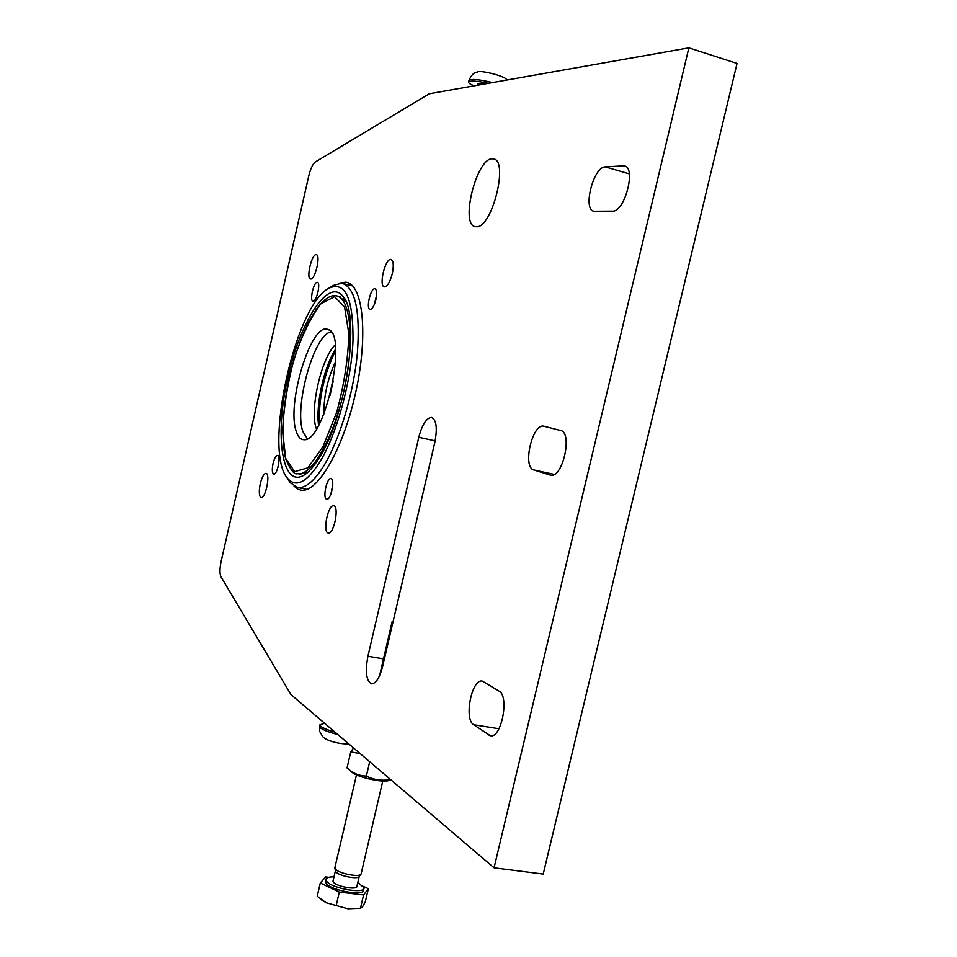 <?xml version="1.0" encoding="UTF-8"?>
<svg xmlns="http://www.w3.org/2000/svg" width="957" height="957" viewBox="0 0 957 957"><rect width="100%" height="100%" fill="white"/><g stroke="black" fill="none" stroke-linecap="round" stroke-linejoin="round"><path stroke-width="1.44" d="M319.243 424.107C318.657 398.22 324.148 373.661 335.716 350.441M499.016 691.074C509.686 696.229 501.312 739.139 490.295 735.682L473.655 724.736C463.643 719.078 471.873 678.082 482.412 681.145L499.016 691.074M560.623 430.494C572.92 432.373 562.716 478.368 550.706 475.222L533.779 469.947C522.271 467.399 532.2 423.437 543.684 426.164L560.623 430.494M623.21 165.86L623.964 165.884C636.728 166.028 624.969 212.322 612.504 211.138L594.297 211.234C582.251 210.887 593.184 166.614 605.291 166.889L623.21 165.86L626.01 166.674M418.795 437.277C422.193 424.537 426.427 417.922 431.511 417.431C436.44 419.716 437.54 428.042 434.813 442.409L382.656 666.395C379.606 677.951 375.862 683.765 371.412 683.824C366.232 680.774 365.072 671.575 367.931 656.227L418.795 437.277L435.16 440.878M476.275 226.737L475.761 226.701C459.216 226.187 477.005 155.788 492.987 158.898C509.423 158.802 492.089 228.938 476.275 226.737M429.31 93.762L688.861 47.85L494.063 867.82L290.94 694.555L220.947 576.712C219.596 573.674 219.655 568.566 221.139 561.376L308.776 175.861C310.582 168.599 312.76 163.958 315.284 161.972L429.31 93.762M494.063 867.82L543.217 874.076L737.034 63.449L688.861 47.85M260.268 483.799C261.967 477.1 263.881 473.619 265.998 473.344C270.675 473.464 265.567 498.932 261.141 497.568C259.036 496.264 258.737 491.683 260.268 483.799M273.044 463.559C274.384 458.331 275.891 455.604 277.578 455.376C281.25 455.472 277.231 475.174 273.762 474.122C272.111 473.141 271.872 469.624 273.044 463.559M316.193 254.658L316.265 254.67C321.038 254.646 315.092 280.21 310.618 278.977C305.905 278.942 311.659 253.808 316.193 254.658M317.293 282.351L317.317 282.363C321.05 282.363 316.516 302.125 313.011 301.156C309.302 301.108 313.764 281.514 317.293 282.351L317.497 282.399M392.322 273.546C390.085 281.944 387.465 286.37 384.463 286.849C378.446 286.693 385.169 258.079 390.911 259.443C393.471 260.579 393.937 265.28 392.322 273.546M375.922 299.517C374.271 305.773 372.333 309.063 370.132 309.398C365.658 309.29 370.634 287.71 374.893 288.763C376.819 289.648 377.154 293.225 375.922 299.517M327.832 532.917C322.593 530.884 328.311 504.207 333.646 505.763C339.544 506.014 333.921 534.748 328.299 533.073L327.832 532.917M326.481 499.135C322.509 497.796 326.899 477.471 330.907 478.632C335.321 478.799 330.978 500.451 326.78 499.219L326.481 499.135M339.448 283.128L345.752 282.183C362.859 283.535 368.493 333.79 355.992 391.066C343.719 448.366 317.437 493.716 300.845 490.116L298.034 489.23L294.05 486.18M319.351 457.661C346.422 416.128 360.825 313.788 342.702 296.072C327.844 277.315 299.134 323.442 287.172 380.36C274.611 437.193 282.279 488.465 304.027 475.127C308.944 472.1 314.052 466.286 319.351 457.661M307.723 472.363L300.067 474.17L297.543 473.643C311.671 476.622 333.945 437.66 344.4 388.841C355.047 340.058 350.477 297.017 335.943 295.785C330.895 294.744 324.734 298.692 317.437 307.64L308.082 322.88C301.192 337.606 295.246 354.269 290.27 372.883C282.949 404.703 280.784 438.294 285.641 458.846C290.545 470.138 294.505 475.079 297.543 473.643L296.634 473.452M337.737 296.227L340.261 296.849L338.455 296.407L345.908 301.634M319.65 462.303C306.539 482.639 295.833 487.986 287.543 478.309C263.127 451.644 294.373 306.647 328.538 288.38C345.214 280.545 353.372 298.046 352.989 340.883C351.291 381.699 336.565 434.933 319.65 462.303M287.208 477.878L290.091 482.615L297.579 487.472C305.283 488.548 313.956 481.455 323.586 466.191C339.352 440.71 353.588 393.53 357.38 353.145C360.382 310.343 355.155 287.016 341.697 283.176L332.617 285.605L329.663 287.734M296.227 431.332C286.251 403.974 311.228 321.995 327.749 329.387C348.611 332.342 324.71 442.9 303.931 439.694C300.534 439.658 297.962 436.859 296.227 431.332M318.597 425.291C315.559 404.763 324.124 366.411 335.644 349.102M316.432 428.963L316.253 428.425C309.422 410.086 321.265 357.822 335.249 344.831M307.317 438.737L302.89 431.559C293.739 406.737 314.494 332.869 331.158 332.031M392.418 621.607L392.825 622.756M334.938 867.389L335.476 869.171C339.101 873.717 360.514 877.689 361.1 873.944L382.764 781.032M328.765 877.306L325.667 876.923L320.296 882.964L317.222 896.231L326.205 902.762L347.905 908.791L326.205 902.762L321.121 899.616M320.296 882.964L339.304 892.068L363.576 894.927L360.466 908.241L347.905 908.791L360.466 908.241L362.452 906.949L365.299 901.829L368.373 888.706L363.457 886.397M339.304 892.068L336.194 905.442M363.576 894.927L368.373 888.706M325.547 881.038L326.277 883.682C331.78 890.823 364.928 896.374 363.528 889.962L363.851 888.634M333.993 876.839C328.706 876.827 326.002 877.772 325.87 879.662L326.792 881.505C332.294 888.634 365.442 894.197 364.043 887.797L357.822 882.45M333.096 880.655L333.574 882.318C337.079 886.78 357.774 890.261 356.937 886.254L359.222 876.445M335.393 870.762L335.979 871.983C339.292 876.122 358.743 879.734 359.294 876.301L360.669 874.495M390.946 779.859L388.865 780.41C384.032 783.101 357.954 777.443 352.224 772.443L351.59 771.892M360.191 753.626L350.776 751.891L353.552 747.967M350.776 751.891L347.044 767.957L348.216 768.961C353.516 773.555 359.569 775.924 366.352 776.067C373.852 779.871 381.915 781.032 390.564 779.548L390.779 779.716M369.689 761.736L366.352 776.067M330.835 494.243L332.761 484.828M277.949 467.291L278.774 463.32M374.307 304.553L376.615 295.067M317.353 294.481L318.334 290.366M324.567 723.241L319.865 724.916L320.798 726.267C323.215 728.205 327.94 730.155 334.974 732.117M488.393 83.307C477.256 80.962 470.677 80.484 468.655 81.871C468.152 82.804 469.971 84.132 474.098 85.843M329.962 395.612L333.263 380.862M335.62 361.507C327.737 378.159 323.813 395.684 323.849 414.094M488.632 734.976L492.377 735.562M473.655 724.736L498.992 728.756M550.084 475.079L550.837 475.246M533.779 469.947L554.294 474.421M605.291 166.889L629.335 173.875M367.931 656.227L383.482 658.871M285.688 458.391L282.614 431.44C283.607 408.28 287.447 384.08 294.134 358.827C302.101 334.998 311.037 316.623 320.942 303.74L334.519 296.646L344.58 307.041L348.827 333.706C348.192 358.361 344.161 384.535 336.72 412.228L322.94 446.787L307.819 467.853L294.577 471.657L285.688 458.391M328.442 726.542L331.014 728.744M337.773 734.498C329.196 732.38 323.418 730.167 320.439 727.846L319.626 725.968M484.314 84.037C478.297 83.211 476.179 83.546 477.974 85.077M477.914 85.173L480.605 84.695M468.93 80.687L469.038 80.244C471.753 78.713 479.589 79.491 492.544 82.577M543.684 426.164L544.461 426.344M623.964 165.884L625.364 166.291M494.446 159.317L492.987 158.898M347.977 282.734L345.752 282.183M345.166 300.618L342.702 296.072M307.329 472.722L304.027 475.127M287.543 478.309L290.091 482.615M328.538 288.38L332.617 285.605M352.595 285.892L343.862 283.715M307.006 489.386L297.579 487.472M329.064 329.998L327.749 329.387M393.207 621.129L392.107 621.799M334.818 867.927L356.483 774.859M379.546 675.798L392.059 622.038M321.456 899.891L320.356 898.994M325.356 881.828L325.87 879.662M332.988 881.158L335.393 870.822M335.476 871.217L334.914 868.346M352.224 772.443L348.216 768.961M348.755 743.864C339.436 744.39 325.93 740.562 322.712 736.615L319.59 731.244L319.865 724.916M468.655 81.871L469.038 80.244C471.311 75.053 474.074 72.349 477.328 72.146C478.213 69.383 507.461 76.428 506.612 80.089"/></g></svg>

